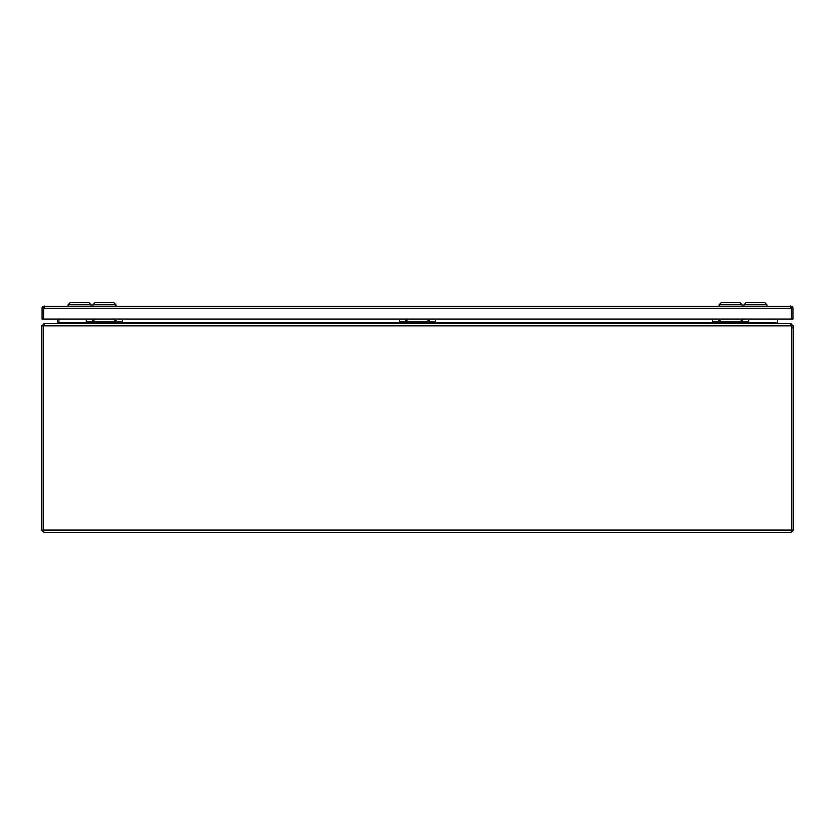 <?xml version="1.0" encoding="UTF-8"?>
<svg xmlns="http://www.w3.org/2000/svg" width="835" height="835" viewBox="0 0 835 835"><rect width="100%" height="100%" fill="white"/><g stroke="black" fill="none" stroke-linecap="round" stroke-linejoin="round"><path stroke-width="1.25" d="M44.338 306.007L43.587 306.424L43.587 319.053L42.084 319.053L42.084 308.261A2.255 2.255 0 0 1 43.023 306.424L791.997 306.424A2.255 2.255 0 0 1 792.937 308.261L792.937 319.053L791.434 319.053L791.434 306.424L790.682 306.007M43.023 306.424L43.587 307.207L43.587 319.053L791.434 319.053L791.434 308.261L790.682 307.51M44.338 307.51L43.587 308.261L791.434 308.261L791.997 306.424M741.908 319.053L741.72 319.93L741.522 319.053M743.254 319.053L741.72 321.068L740.175 319.053M719.728 319.053L719.53 319.93L719.342 319.053M721.075 319.053L719.53 321.068L717.996 319.053M712.547 319.053L712.547 321.955L748.703 321.955L748.703 319.053M748.703 321.955L748.703 323.583M712.547 323.583L712.547 321.955M712.547 322.393L748.703 322.393M44.004 532.333L41.75 530.079L41.75 325.838L43.253 325.838L43.253 530.079L44.004 532.333L790.995 532.333L791.695 530.288M791.288 325.149L791.423 325.838A6.513 6.513 0 0 1 791.747 327.863L791.747 530.079L793.25 530.079L790.995 532.333M793.25 530.079L793.25 325.838L791.747 325.838L791.747 530.079L43.253 530.079L43.253 327.863A6.513 6.513 0 0 1 43.577 325.838L43.712 325.149M43.253 530.079L41.75 530.079M790.995 324.168L793.25 325.838M791.423 325.838L790.432 323.583L44.568 323.583L43.577 325.838L791.423 325.838M41.75 325.838L44.004 324.168M790.995 325.086L791.747 325.838M790.995 323.583L790.265 323.583M43.253 325.838L44.004 325.086M57.375 323.583L58.909 322.832L56.655 323.583L44.004 323.583M776.101 323.082L776.091 322.832A2.255 2.255 0 0 0 776.101 323.082L777.625 323.583M778.345 323.583L777.635 323.072A0.751 0.751 0 0 1 777.594 322.832L777.594 319.053M86.297 322.832L58.92 322.832L58.92 319.053L58.92 323.072M776.707 323.385L777.635 323.072M57.406 319.053L57.406 322.832M115.877 306.007L115.877 304.754L92.915 304.754L92.915 306.007M115.877 304.754L113.79 302.667L95.002 302.667L92.915 304.754M742.106 306.007L742.106 304.754L719.144 304.754L719.144 306.007M742.106 304.754L740.019 302.667L721.231 302.667L719.144 304.754M428.783 319.053L428.595 319.93L428.397 319.053M430.129 319.053L428.595 321.068L427.05 319.053M406.603 319.053L406.405 319.93L406.217 319.053M407.95 319.053L406.405 321.068L404.871 319.053M399.422 319.053L399.422 321.955L435.578 321.955L435.578 319.053M435.578 321.955L435.578 323.583M399.422 323.583L399.422 321.955M399.422 322.393L435.578 322.393M115.658 319.053L115.47 319.93L115.272 319.053M117.004 319.053L115.47 321.068L113.925 319.053M93.478 319.053L93.28 319.93L93.092 319.053M94.825 319.053L93.28 321.068L91.746 319.053M86.297 319.053L86.297 321.955L122.453 321.955L122.453 319.053M122.453 321.955L122.453 323.583M86.297 323.583L86.297 321.955M86.297 322.393L122.453 322.393M68.094 306.007L68.094 304.754L70.182 302.667L88.969 302.667L91.057 304.754L68.094 304.754M91.057 306.007L91.057 304.754M766.927 306.007L766.927 304.754L743.964 304.754L743.964 306.007M766.927 304.754L764.839 302.667L746.052 302.667L743.964 304.754M793.25 327.863L791.747 327.863M122.453 322.832L399.422 322.832M435.578 322.832L712.547 322.832M748.703 322.832L776.08 322.832"/></g></svg>
